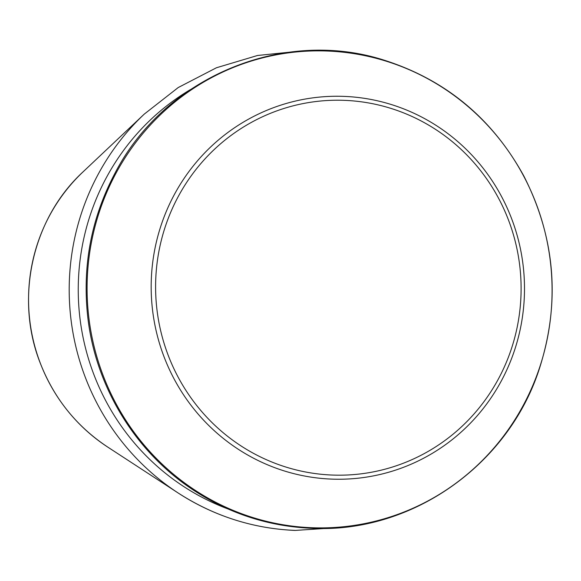 <?xml version="1.0" encoding="UTF-8"?>
<svg xmlns="http://www.w3.org/2000/svg" width="581" height="581" viewBox="0 0 581 581"><rect width="100%" height="100%" fill="white"/><g stroke="black" fill="none" stroke-linecap="round" stroke-linejoin="round"><path stroke-width="0.87" d="M83.054 171.86C32.028 218.746 14.343 298.808 40.59 363.96C54.44 398.871 76.808 426.57 107.703 447.058A174.133 169.667 -95.1 0 1 83.054 171.86L144.241 114.13L178.236 87.535L216.43 67.766L257.528 55.486L300.166 51.113M294.887 530.38A239.728 233.584 -95.1 0 1 178.164 493A239.728 233.584 -95.1 0 1 144.241 114.13M227.803 508.876A232.385 226.43 -95.1 0 1 79.19 310.908A232.385 226.43 -95.1 0 1 190.263 89.685M311.677 527.722A238.566 232.451 -95.1 0 1 122.3 162.237A238.566 232.451 -95.1 0 1 524.774 178.185A238.566 232.451 -95.1 0 1 311.677 527.722M331.49 479.1A191.534 186.624 -95.1 0 1 179.449 185.666A191.534 186.624 -95.1 0 1 502.572 198.477A191.534 186.624 -95.1 0 1 331.49 479.1M332.143 475.047A187.525 182.717 -95.1 0 1 183.284 187.757A187.525 182.717 -95.1 0 1 499.638 200.3A187.525 182.717 -95.1 0 1 332.143 475.047M107.703 447.058L178.164 493C213.939 516.081 252.902 528.557 295.068 530.431L342.79 527.308M311.22 528.252C269.831 526.422 231.492 514.301 196.211 491.896C136.041 453.812 94.739 386.38 87.477 314.379C82.495 264.471 91.616 217.497 114.842 173.465C164.278 77.28 282.7 27.467 384.179 60.192C445.649 79.815 492.187 118.401 523.801 175.949C555.589 238.471 560.665 303.079 539.03 369.777C507.503 466.173 410.418 533.728 311.22 528.252"/></g></svg>
